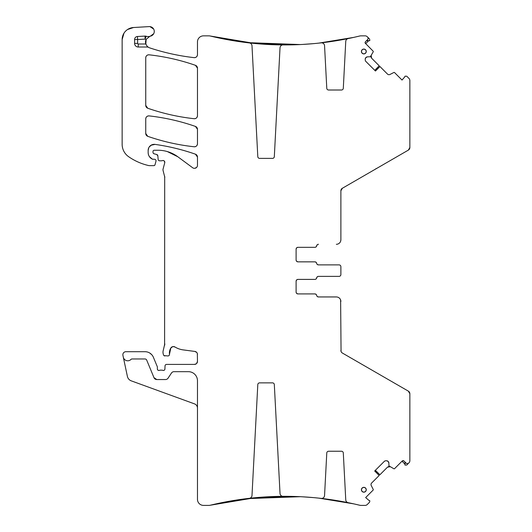 <?xml version="1.0" encoding="UTF-8"?>
<svg xmlns="http://www.w3.org/2000/svg" width="532" height="532" viewBox="0 0 532 532"><rect width="100%" height="100%" fill="white"/><g stroke="black" fill="none" stroke-linecap="round" stroke-linejoin="round"><path stroke-width="0.8" d="M340.62 299.975L341.059 351.453A3.026 3.026 0 0 0 341.331 352.018A3.026 3.026 0 0 1 341.052 351.439M341.351 352.058L341.936 352.729M340.926 350.94L340.879 350.428A3.026 3.026 0 0 0 342.395 353.048L408.35 391.133L409.859 393.753A3.026 3.026 0 0 0 408.35 391.133M402.551 460.759L403.954 460.985L406.089 463.119A1.815 1.815 0 0 0 408.656 463.119L408.975 462.807A3.026 3.026 0 0 0 409.859 460.665L409.859 393.753M197.472 408.13A4.535 4.535 0 0 0 194.486 403.868L131.258 380.852A6.051 6.051 0 0 1 127.407 376.43L123.318 357.191A4.535 4.535 0 0 0 131.072 359.353A1.21 1.21 0 0 1 131.949 358.967L145.023 358.967A1.815 1.815 0 0 1 146.699 360.091L153.987 377.673L156.78 379.542L165.525 379.542A3.026 3.026 0 0 0 168.046 378.192L171.477 373.025A3.026 3.026 0 0 1 173.997 371.675L188.395 371.675A9.077 9.077 0 0 1 197.472 380.752L197.472 499.349A6.051 6.051 0 0 0 203.523 505.4L208.85 505.4A6.051 6.051 0 0 0 210.273 505.227L254.895 497.753L300.121 496.689M296.484 261.146L296.105 260.035A1.815 1.815 0 0 0 297.92 261.85L314.911 261.85A1.815 1.815 0 0 1 316.7 263.367A1.815 1.815 0 0 0 318.488 264.876L339.064 264.876A1.815 1.815 0 0 1 340.879 266.692L340.879 267.942M296.803 247.713L297.92 247.327L314.864 247.327A1.815 1.815 0 0 0 316.653 245.817A1.815 1.815 0 0 1 318.442 244.301L318.488 244.301A1.815 1.815 0 0 0 316.7 245.817A1.815 1.815 0 0 1 314.911 247.327L297.92 247.327A1.815 1.815 0 0 0 296.105 249.142L296.65 247.846M365.198 43.119L365.444 41.762L367.585 39.621A1.815 1.815 0 0 0 367.585 37.054L369.507 38.976L369.873 40.326L369.541 40.658A0.605 0.605 0 0 1 369.255 40.818A0.605 0.605 0 0 0 369.541 40.658L366.435 40.764M408.656 463.119L406.734 465.048L405.052 465.081A0.605 0.605 0 0 1 404.892 464.795A0.605 0.605 0 0 0 405.052 465.081L404.945 461.976M340.879 301.484A4.535 4.535 0 0 0 336.344 296.949L318.488 296.949A1.815 1.815 0 0 1 316.7 295.433A1.815 1.815 0 0 0 314.911 293.923L297.92 293.923A1.815 1.815 0 0 1 296.105 292.108L296.105 281.215A1.815 1.815 0 0 1 297.92 279.4L314.911 279.4A1.815 1.815 0 0 0 316.7 277.884A1.815 1.815 0 0 1 318.488 276.374L339.064 276.374A1.815 1.815 0 0 0 340.879 274.559L340.879 273.308M146.14 39.395L149.811 36.322A6.051 6.051 0 0 1 146.114 36.249A3.026 3.026 0 0 0 144.97 36.09L145.136 39.115A9.077 9.077 0 0 0 146.14 39.395L145.841 44.123L146.14 39.408A6.051 6.051 0 0 0 145.795 43.99L147.125 46.244L148.601 47.401A6.051 6.051 0 0 0 149.645 47.86A220.255 220.255 0 0 0 194.107 57.642C178.945 55.92 164.129 52.655 149.645 47.86C164.129 52.655 178.945 55.913 194.107 57.642A3.026 3.026 0 0 0 197.472 54.636C197.239 56.638 196.122 57.636 194.107 57.642C196.115 57.636 197.239 56.638 197.472 54.636L197.472 41.902A6.051 6.051 0 0 1 203.523 35.85L208.85 35.85A6.051 6.051 0 0 1 210.273 36.016A317.531 317.531 0 0 0 249.309 42.919A3.026 3.026 0 0 1 251.995 45.765L257.801 156.661A1.815 1.815 0 0 0 259.616 158.383L272.504 158.383A1.815 1.815 0 0 0 274.319 156.661L280.025 47.787A3.026 3.026 0 0 1 283.064 44.921A317.531 317.531 0 0 0 321.188 42.853A3.026 3.026 0 0 1 324.553 45.699L326.781 88.285A1.815 1.815 0 0 0 328.596 90.008L341.484 90.008A1.815 1.815 0 0 0 343.3 88.285L345.753 41.376A3.026 3.026 0 0 1 348.174 38.57A317.531 317.531 0 0 0 359.632 36.016L356.154 36.841M299.496 496.655L297.062 496.556A317.531 317.531 0 0 0 249.222 498.338L247.367 498.557M353.441 503.797L351.586 503.392A317.531 317.531 0 0 0 319.4 498.198L317.551 497.999M356.154 504.409L359.632 505.227A317.531 317.531 0 0 0 348.174 502.68A3.026 3.026 0 0 1 345.753 499.874L343.3 452.965A1.815 1.815 0 0 0 341.484 451.242L328.596 451.242A1.815 1.815 0 0 0 326.781 452.965L324.553 495.551A3.026 3.026 0 0 1 321.188 498.398A317.531 317.531 0 0 0 283.064 496.329A3.026 3.026 0 0 1 280.025 493.463L274.319 384.589A1.815 1.815 0 0 0 272.504 382.867L259.616 382.867A1.815 1.815 0 0 0 257.801 384.589L251.995 495.485A3.026 3.026 0 0 1 249.309 498.331A317.531 317.531 0 0 0 210.273 505.227L243.363 499.063M405.271 462.561L405.258 463.146M367.02 40.439L367.605 40.452M317.551 43.245L319.4 43.052A317.531 317.531 0 0 0 351.586 37.858L353.441 37.453M299.496 44.595L297.062 44.695A317.531 317.531 0 0 1 249.222 42.912L247.367 42.693M363.841 487.445A2.314 2.314 0 0 0 361.527 489.759A2.314 2.314 0 0 0 363.841 492.073A2.314 2.314 0 0 0 366.156 489.759A2.314 2.314 0 0 0 363.841 487.445M363.841 53.805A2.314 2.314 0 0 0 366.156 51.491A2.314 2.314 0 0 0 363.841 49.177A2.314 2.314 0 0 0 361.527 51.491A2.314 2.314 0 0 0 363.841 53.805M374.767 470.913L379.216 475.448L371.622 483.043A2.115 2.115 0 0 0 371.236 485.503L373.225 489.407A0.605 0.605 0 0 1 373.112 490.112L365.657 497.566L368.955 500.439A0.605 0.605 0 0 1 369.541 500.592L369.873 500.925L369.507 502.274L367.266 504.516A3.026 3.026 0 0 1 365.125 505.4L361.055 505.4A6.051 6.051 0 0 1 359.632 505.227M375.373 470.301L379.908 474.757L387.502 467.163L389.963 466.77M403.954 460.985A1.21 1.21 0 0 0 402.239 460.985L394.571 468.652A0.605 0.605 0 0 1 393.866 468.765L388.959 465.886L388.872 463.039L388.101 461.39A2.115 2.115 0 0 0 386.598 460.772L388.101 461.39M384.849 460.991L385.786 460.772A2.115 2.115 0 0 0 384.29 461.39L384.809 461.011M404.985 464.157L402.026 461.197M407.053 463.625L407.891 463.578M375.373 70.942L379.908 66.493L387.502 74.088A2.115 2.115 0 0 0 389.963 74.473L393.866 72.485A0.605 0.605 0 0 1 394.571 72.598L402.026 80.053L404.899 76.754A0.605 0.605 0 0 1 405.052 76.169L406.734 76.202L408.975 78.443A3.026 3.026 0 0 1 409.859 80.585L409.859 147.497L408.35 150.117A3.026 3.026 0 0 0 409.859 147.497M374.767 70.337L379.216 65.802L371.622 58.207L371.236 55.747M365.218 43.159L373.112 51.139A0.605 0.605 0 0 1 373.225 51.843L370.345 56.751L367.499 56.844L365.85 57.609A2.115 2.115 0 0 0 365.231 59.112L365.85 57.609M365.251 60.216L365.231 59.923A2.115 2.115 0 0 0 365.85 61.419L365.471 60.901M365.451 60.861L365.258 60.262M368.616 40.725L365.657 43.684M368.084 38.656L368.038 37.819M318.488 264.876L317.345 264.471M316.108 262.303L314.911 261.85M297.92 247.327A1.815 1.815 0 0 0 296.105 249.142L296.105 260.035A1.815 1.815 0 0 0 297.92 261.85L296.623 261.305M316.061 246.921L317.298 244.753M318.488 296.949L317.345 296.537M316.108 294.369L314.911 293.923M336.344 296.949L318.442 296.949A1.815 1.815 0 0 1 316.653 295.433A1.815 1.815 0 0 0 314.864 293.923L297.92 293.923L296.623 293.378M296.484 293.218L296.105 292.108A1.815 1.815 0 0 0 297.92 293.923M296.803 279.779L297.92 279.4A1.815 1.815 0 0 0 296.105 281.215L296.65 279.918M316.061 278.987L317.298 276.826M151.035 145.243L155.051 144.398C168.837 146.34 182.303 149.605 195.444 154.187L197.472 157.046A3.026 3.026 0 0 0 195.444 154.187L196.867 155.224M155.051 144.398C168.837 146.34 182.303 149.605 195.444 154.187A211.783 211.783 0 0 0 155.051 144.398A6.051 6.051 0 0 0 148.155 150.396L148.761 147.763M163.989 355.609L167.966 355.941A1.51 1.51 0 0 0 169.469 354.246L170.838 348.001C171.949 346.538 173.326 346.206 174.981 347.004A3.026 3.026 0 0 0 170.838 348.001L172.727 346.645M169.469 354.246L170.838 348.001A9.682 9.682 0 0 0 169.469 354.246M173.086 346.578L174.981 347.004A21.18 21.18 0 0 0 183.214 349.896L194.845 351.433C196.468 351.772 197.345 352.776 197.472 354.432A3.026 3.026 0 0 0 194.845 351.433L196.694 352.403M302.522 496.808L313.707 497.626M316.806 497.925L317.444 497.992M318.861 498.138L353.687 503.851L318.808 498.132M246.535 498.657L300.321 496.695M302.415 496.802L313.541 497.613M316.74 497.919L317.498 497.999M318.808 43.119L353.68 37.4L318.861 43.112M317.444 43.258L316.347 43.371M313.707 43.624L302.522 44.442M300.121 44.562L254.895 43.498L210.273 36.016L243.363 42.188M317.498 43.252L316.281 43.378M313.541 43.637L302.415 44.449M300.321 44.555L246.535 42.593M197.472 129.276L197.472 143.753C197.239 145.748 196.122 146.752 194.12 146.766A3.026 3.026 0 0 0 197.472 143.753C197.246 145.748 196.122 146.752 194.12 146.766C178.28 145.023 162.832 141.545 147.77 136.332L145.741 133.472L145.741 118.915C145.974 116.92 147.091 115.916 149.1 115.903A3.026 3.026 0 0 0 145.741 118.915C145.968 116.92 147.091 115.916 149.1 115.903C164.94 117.672 180.388 121.176 195.444 126.423L197.472 129.276A3.026 3.026 0 0 0 195.444 126.423L196.867 127.454M149.1 115.903C164.94 117.672 180.388 121.176 195.444 126.423A211.783 211.783 0 0 0 149.1 115.903M145.741 133.472A3.026 3.026 0 0 0 147.77 136.332A211.783 211.783 0 0 0 194.12 146.766C178.28 145.023 162.832 141.545 147.77 136.332L146.347 135.294M197.472 68.176L197.472 115.703C197.239 117.698 196.122 118.696 194.12 118.709A3.026 3.026 0 0 0 197.472 115.703C197.246 117.698 196.122 118.696 194.12 118.709C178.273 116.96 162.825 113.469 147.77 108.249L145.741 105.389L145.741 57.822C145.974 55.827 147.091 54.823 149.1 54.816A3.026 3.026 0 0 0 145.741 57.822C145.968 55.827 147.091 54.823 149.1 54.816C164.94 56.578 180.388 60.076 195.444 65.316L197.472 68.176A3.026 3.026 0 0 0 195.444 65.316L196.867 66.354M149.1 54.816C164.94 56.578 180.388 60.076 195.444 65.316A211.783 211.783 0 0 0 149.1 54.816M145.741 105.389A3.026 3.026 0 0 0 147.77 108.249A211.783 211.783 0 0 0 194.12 118.709C178.273 116.96 162.825 113.469 147.77 108.249L146.347 107.211M149.811 36.322A6.051 6.051 0 0 1 150.37 36.183L153.728 33.656M153.648 29.054L149.964 26.62M127.866 29.313L133.532 27.518L127.554 29.519M123.783 33.516L122.141 39.601L122.141 144.285A15.129 15.129 0 0 0 128.624 156.694A57.483 57.483 0 0 0 148.687 165.565A3.026 3.026 0 0 0 149.359 165.638L153.854 165.638A1.21 1.21 0 0 0 155.018 164.747L154.566 165.412M123.963 33.21L122.141 39.601A12.103 12.103 0 0 1 133.532 27.518L149.146 26.6A4.841 4.841 0 0 1 154.233 30.816A4.841 4.841 0 0 1 150.37 36.183M155.018 164.747L155.976 161.189A1.51 1.51 0 0 0 154.513 159.287L152.365 159.148A1.51 1.51 0 0 0 152.997 159.287L152.365 159.148C149.685 157.765 148.282 155.57 148.155 152.564A7.262 7.262 0 0 0 152.365 159.148L149.432 156.667M149.199 146.998L151.547 144.963M196.627 167.407L194.838 168.311M196.66 167.374L194.885 168.305M153.289 153.236L154.12 153.808A1.51 1.51 0 0 1 152.997 152.345L152.997 151.454A1.21 1.21 0 0 1 154.207 150.243L158.024 150.243A33.283 33.283 0 0 1 177.821 156.767L167.361 151.58M154.12 153.808L156.721 154.499L157.831 155.829A1.51 1.51 0 0 0 156.721 154.499L157.459 154.958M158.622 160.391L159.161 160.717M163.71 160.644L164.588 161.442M157.831 155.829L158.15 159.42A1.51 1.51 0 0 0 159.653 160.804L161.309 160.804A3.026 3.026 0 0 0 162.36 160.611L163.198 160.511M164.395 161.163L164.747 162.785A1.815 1.815 0 0 0 162.36 160.611M164.747 162.785L163.085 168.97A3.026 3.026 0 0 0 163.085 170.539L164.8 177.329A3.026 3.026 0 0 0 164.694 176.544L164.594 345.388A6.051 6.051 0 0 0 164.8 343.825L163.191 350.628A6.051 6.051 0 0 0 163.191 353.76L163.477 354.824A1.51 1.51 0 0 0 164.933 355.941M197.345 353.554L197.472 361.388C197.292 363.223 196.288 364.234 194.446 364.413A3.026 3.026 0 0 0 197.472 361.388L196.567 363.549M196.301 363.782L194.446 364.413L166.549 364.413A1.51 1.51 0 0 0 165.04 365.863L164.913 369.015C164.687 370.159 164.002 370.611 162.859 370.365A1.51 1.51 0 0 0 164.913 369.015C164.687 370.159 164.002 370.611 162.859 370.365A3.026 3.026 0 0 0 161.775 370.159L160.498 370.159A3.026 3.026 0 0 0 159.414 370.365C158.237 370.604 157.552 370.139 157.359 368.955A1.51 1.51 0 0 0 159.414 370.365C158.237 370.604 157.552 370.132 157.359 368.955L157.359 367.14A1.51 1.51 0 0 0 157.239 366.555L153.409 357.311A9.077 9.077 0 0 0 145.023 351.705L125.891 351.705A3.026 3.026 0 0 0 122.932 355.363L123.318 357.191M151.78 354.718L149.725 353.015M387.502 467.163L388.593 466.584M371.622 58.207L371.043 57.117M339.522 298.246L339.123 297.9M148.601 47.401A3.026 3.026 0 0 0 147.125 47.016L147.125 46.244M144.97 36.09L137.469 36.495A3.026 3.026 0 0 0 134.603 39.514L134.603 43.385A3.631 3.631 0 0 0 138.234 47.016L147.125 47.016M177.821 156.767L192.65 167.74A3.026 3.026 0 0 0 197.472 165.306L197.472 157.046M153.987 377.673A3.026 3.026 0 0 0 156.78 379.542M379.183 475.482L374.688 470.993L384.29 461.39M386.598 460.772L385.786 460.772M388.872 463.039A2.115 2.115 0 0 0 388.247 461.537M379.941 66.527L375.452 71.022L365.85 61.419M365.231 59.112L365.231 59.923M367.499 56.844A2.115 2.115 0 0 0 366.003 57.463M365.444 41.762A1.21 1.21 0 0 0 365.444 43.471M367.585 37.054L367.266 36.735A3.026 3.026 0 0 0 365.125 35.85L361.055 35.85A6.051 6.051 0 0 0 359.632 36.016M363.841 487.339A2.421 2.421 0 0 0 361.421 489.759A2.421 2.421 0 0 0 363.841 492.18A2.421 2.421 0 0 0 366.262 489.759A2.421 2.421 0 0 0 363.841 487.339M363.841 49.07A2.421 2.421 0 0 0 361.421 51.491A2.421 2.421 0 0 0 363.841 53.912A2.421 2.421 0 0 0 366.262 51.491A2.421 2.421 0 0 0 363.841 49.07M297.92 261.85L314.864 261.85A1.815 1.815 0 0 1 316.653 263.367A1.815 1.815 0 0 0 318.442 264.876L339.064 264.876M148.155 150.396L148.155 152.564M297.92 279.4L314.864 279.4A1.815 1.815 0 0 0 316.653 277.884A1.815 1.815 0 0 1 318.442 276.374L339.064 276.374M340.879 266.692L340.879 274.559M340.62 241.275L340.879 239.766A4.535 4.535 0 0 1 336.344 244.301M339.582 242.944L339.928 242.545M341.298 189.279L342.395 188.202A3.026 3.026 0 0 0 340.879 190.822L340.879 239.766M341.97 188.494L408.35 150.117M340.879 190.822L342.395 188.202M376.503 168.504A1.21 1.21 0 0 1 375.898 168.664A1.21 1.21 0 0 0 376.503 168.504M146.114 36.249L145.136 39.115L137.628 39.514L137.628 43.385A0.605 0.605 0 0 0 138.234 43.99L145.795 43.99M138.234 47.016L138.234 43.99M137.628 43.385L134.603 43.385M134.603 39.514L137.628 39.514L137.469 36.495"/></g></svg>
